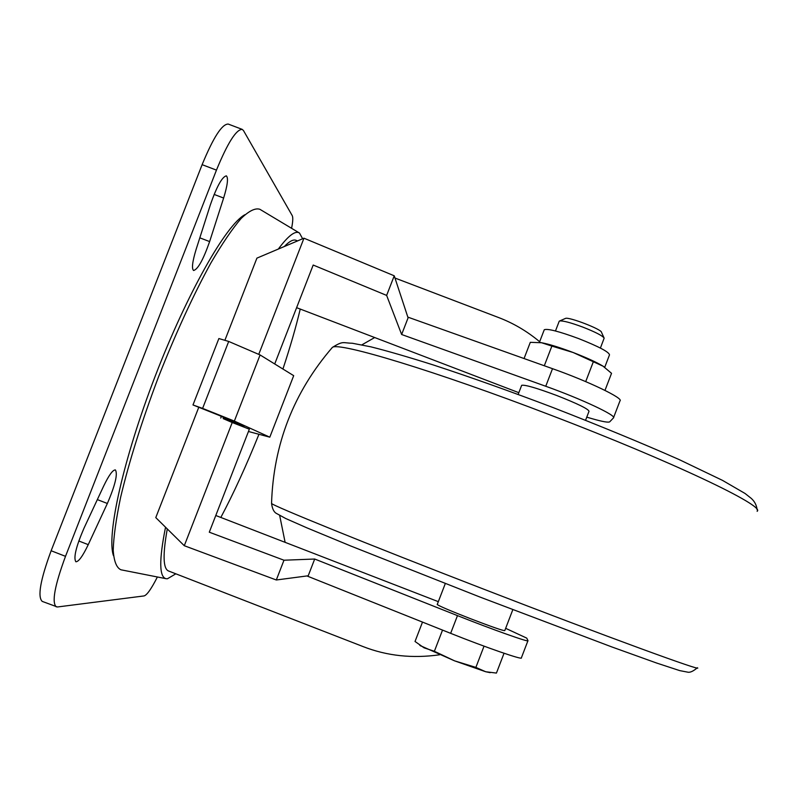 <?xml version="1.0" encoding="UTF-8"?>
<svg xmlns="http://www.w3.org/2000/svg" width="797" height="797" viewBox="0 0 797 797"><rect width="100%" height="100%" fill="white"/><g stroke="black" fill="none" stroke-linecap="round" stroke-linejoin="round"><path stroke-width="1.2" d="M283.981 560.221L209.292 532.197L249.351 429.194L232.226 422.52L184.286 545.716L276.31 579.987L308.21 575.783L314.695 559.026L283.981 560.221L276.31 579.987M224.884 340.319L256.913 258.128L303.966 238.203L394.236 275.802L408.084 317.854L401.638 334.501L545.746 386.266C581.551 399.008 617.257 415.835 613.441 417.927L609.755 421.792C608.45 422.709 602.701 421.713 592.48 418.804L586.761 417.16M407.845 317.116L552.51 368.682C588.345 381.325 623.931 398.43 619.986 400.851L613.58 417.558M505.657 628.325L526.737 638.118L527.973 640.658C530.135 642.89 492.895 629.71 457.478 615.623L314.695 559.026M306.955 575.952L450.654 633.336C486.05 647.523 523.41 660.414 521.368 657.854L527.913 640.798M274.716 363.97L313.191 265.042L386.635 295.408L401.638 334.501M296.614 307.672L518.827 392.682M215.788 515.5L438.33 601.665M285.117 542.349L279.687 515.5M361.868 344.852L374.69 337.539M439.545 654.795C412.418 658.621 387.003 655.911 363.302 646.666L168.585 571.001C163.076 568.799 162.638 554.772 167.28 528.939M394.973 278.033L498.394 317.465C513.298 323.114 527.046 331.203 539.649 341.724M220.819 517.452C233.421 493.781 246.134 466.056 258.955 434.285M282.925 369.031C290.277 346.825 296.046 326.83 300.24 309.057M284.28 246.542C289.361 241.302 293.266 239.22 296.006 240.305L297.59 240.903M157.388 576.978C151.39 588.784 146.957 595.1 144.068 595.927L57.374 606.985L42.221 601.396C37.389 596.833 40.358 579.957 51.138 550.747L202.119 164.67C213.307 137.512 222.004 123.973 228.221 124.063L242.208 129.373L243.493 130.588L292.21 215.579C293.137 217.372 292.927 221.606 291.582 228.301M56.238 606.866C51.626 602.393 54.714 585.546 65.503 556.336L216.455 170.12C227.613 142.952 236.201 129.363 242.208 129.373M107.356 503.475L88.248 544.65C82.739 556.147 78.604 561.855 75.845 561.765C73.354 557.79 76.064 546.612 83.974 528.252L103.62 486.14C108.93 475.122 112.875 469.722 115.426 469.931C117.856 474.105 115.166 485.283 107.356 503.475L97.344 499.599M196.142 249.322L210.408 204.67C216.774 186.488 222.074 176.884 226.328 175.838C228.47 177.791 227.573 185.193 223.628 198.045L209.631 241.581C203.305 259.633 197.965 269.276 193.611 270.502C191.529 268.788 192.366 261.725 196.142 249.322M113.483 555.698C106.27 535.783 123.296 458.823 155.276 375.965C187.175 293.067 226.169 224.644 244.868 214.722M299.154 232.844L259.852 209.282C255.259 207.798 248.993 210.886 241.053 218.547C232.226 228.898 222.233 243.593 211.085 262.631C193.352 294.88 175.808 333.036 158.434 377.12C141.727 421.454 129.114 461.553 120.606 497.388C116.093 519.006 113.622 536.63 113.214 550.249C113.961 561.277 116.531 567.793 120.925 569.785L165.945 578.672M165.537 527.216C158.922 560.291 159.181 577.466 166.314 578.742L167.44 578.771L175.838 573.82M302.631 238.771L299.503 233.053C295.368 230.283 288.305 235.623 278.312 249.072M198.782 407.267L155.784 517.602L184.286 545.716M303.966 238.203L258.746 354.376M394.236 275.802L386.635 295.408M232.226 422.52L223.18 418.624L244.101 426.784L218.906 415.307L192.984 404.956L202.607 408.393L234.358 421.075L269.804 437.174L248.455 431.496M221.367 416.433L220.739 418.046M192.984 404.956L218.876 338.546L228.699 341.445L202.607 408.393M228.699 341.445L260.091 354.954L234.358 421.075M260.091 354.954L293.695 375.666L269.804 437.174M223.638 417.459L223.18 418.624M604.973 390.41L611.538 373.325L603.06 366.192L573.143 352.503L551.873 346.087L544.301 365.753M593.287 361.888L585.705 381.614M551.873 346.087L541.542 342.73L530.304 342.331L524.057 358.54M565.272 318.491L565.521 318.392C568.899 316.708 601.735 329.38 601.476 332.259L604.006 337.818M559.145 321.43L559.643 320.972C563.011 320.593 570.742 322.636 582.836 327.109C595.538 332.11 602.642 335.786 604.156 338.147L600.4 348.07M544.152 330.038L544.271 329.729C547.609 328.444 559.016 331.373 578.502 338.536C598.846 346.595 609.177 352.055 609.486 354.894L604.724 367.297M540.027 342.491L541.542 342.73C549.023 344.125 559.554 347.382 573.143 352.503C586.692 357.733 596.664 362.296 603.06 366.192L604.186 366.919M437.254 604.455L437.214 604.544C439.516 606.198 450.684 610.95 470.708 618.781C491.888 626.89 503.246 630.835 504.78 630.616L512.81 609.695M521.577 385.549L521.666 385.32C524.874 384.592 536.53 387.97 556.615 395.451C577.646 403.72 588.445 409.01 589.013 411.302L585.586 420.228M420.308 645.64L454.539 660.833L485.682 671.741L490.215 672.668M504.043 653.261L496.431 673.076L485.682 671.741L475.879 667.398L454.539 660.833L434.375 651.288L424.034 647.812L415.028 641.485L422.5 622.088M484.038 646.158L475.879 667.398M442.534 630.088L434.375 651.288M552.51 368.682L545.746 386.266M457.478 615.623L450.654 633.336M65.503 556.336L51.138 550.747M216.455 170.12L202.119 164.67M88.248 544.65L78.803 540.984M209.631 241.581L199.808 237.835M223.628 198.045L214.134 194.428M331.512 348.379L332.369 347.412C337.978 341.564 435.401 370.884 550.299 415.008C671.712 461.294 765.997 506.284 757.12 511.305M483.361 589.023C606.637 636.733 705.116 672.688 697.375 667.737C693.191 671.343 689.893 672.798 687.472 672.11L679.692 670.606L656.608 663.034L611.907 646.965L480.163 597.122L350.999 546.094L307.004 527.893L285.744 518.528L276.599 513.517C273.969 512.242 272.285 508.875 271.548 503.425C271.747 505.368 366.5 543.893 483.361 589.023M271.558 503.126L271.548 503.425C273.431 444.248 293.704 392.244 332.369 347.412C343.577 340.449 342.72 343.108 352.274 343.238L370.884 346.834C387.74 351.069 408.602 357.126 433.488 365.016C470.409 377.13 510.279 391.317 553.078 407.576C599.733 425.737 641.764 443.072 679.174 459.59L722.49 480.372L745.036 493.463L751.153 498.294C754.639 501.383 756.632 505.258 757.14 509.891M565.521 318.392L559.643 320.972M555.469 330.984L559.235 321.201M539.38 342.421L544.271 329.729M437.214 604.544L445.294 583.573M518.14 394.465L521.666 385.32M420.806 645.998L419.73 645.221"/></g></svg>
